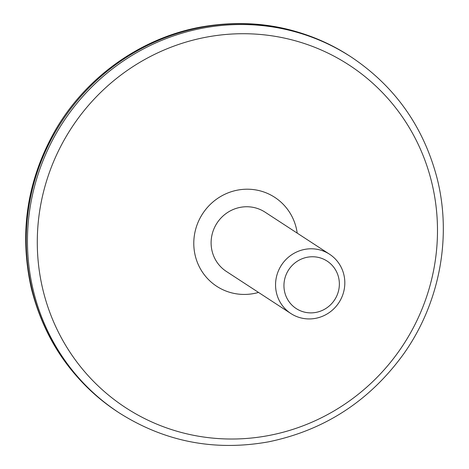 <?xml version="1.0" encoding="UTF-8"?>
<svg xmlns="http://www.w3.org/2000/svg" width="469" height="469" viewBox="0 0 469 469"><rect width="100%" height="100%" fill="white"/><g stroke="black" fill="none" stroke-linecap="round" stroke-linejoin="round"><path stroke-width="0.7" d="M306.837 249.062A35.404 34.307 -56.9 0 1 329.531 254.21A35.404 34.307 -56.9 0 1 343.765 291.483A35.404 34.307 -56.9 0 1 313.538 318.662A35.404 34.307 -56.9 0 1 290.844 313.515A35.404 34.307 -56.9 0 1 276.61 276.241A35.404 34.307 -56.9 0 1 306.837 249.062M329.531 254.21L265.079 212.17A35.404 34.307 123.1 0 0 217.006 223.08A35.404 34.307 123.1 0 0 226.398 271.469L290.844 313.515M297.205 233.122A53.103 51.455 123.1 0 0 239.325 189.816A53.103 51.455 123.1 0 0 194.102 249.115A53.103 51.455 123.1 0 0 250.763 294.022A53.103 51.455 123.1 0 0 258.519 292.427M308.971 256.977A28.322 27.442 -56.9 0 1 336.877 295.693A28.322 27.442 -56.9 0 1 289.109 301.784A28.322 27.442 -56.9 0 1 308.971 256.977M215.16 26.182A212.41 205.827 -56.9 0 1 351.316 57.083C394.705 86.155 423.214 126.243 436.844 177.341C452.292 236.751 439.688 303.42 403.481 354.183C369.472 401.007 324.548 430.22 268.702 441.81C214.749 451.471 164.918 441.827 119.208 412.89A212.41 205.827 -56.9 0 1 33.797 189.259A212.41 205.827 -56.9 0 1 215.16 26.182M256.742 437.425A204.525 198.188 123.1 0 0 436.551 210.962A204.525 198.188 123.1 0 0 218.026 35.316A204.525 198.188 123.1 0 0 38.224 261.778A204.525 198.188 123.1 0 0 256.742 437.425M351.316 57.083L350.073 56.274A212.41 205.827 123.1 0 0 61.627 121.717A212.41 205.827 123.1 0 0 117.971 412.081L119.208 412.89M350.073 56.274C304.182 27.231 254.221 17.529 200.175 27.161C140.424 38.282 85.985 77.121 55.231 130.411C26.85 180.547 18.924 233.374 31.452 288.881C44.76 341.227 73.598 382.294 117.971 412.081"/></g></svg>
